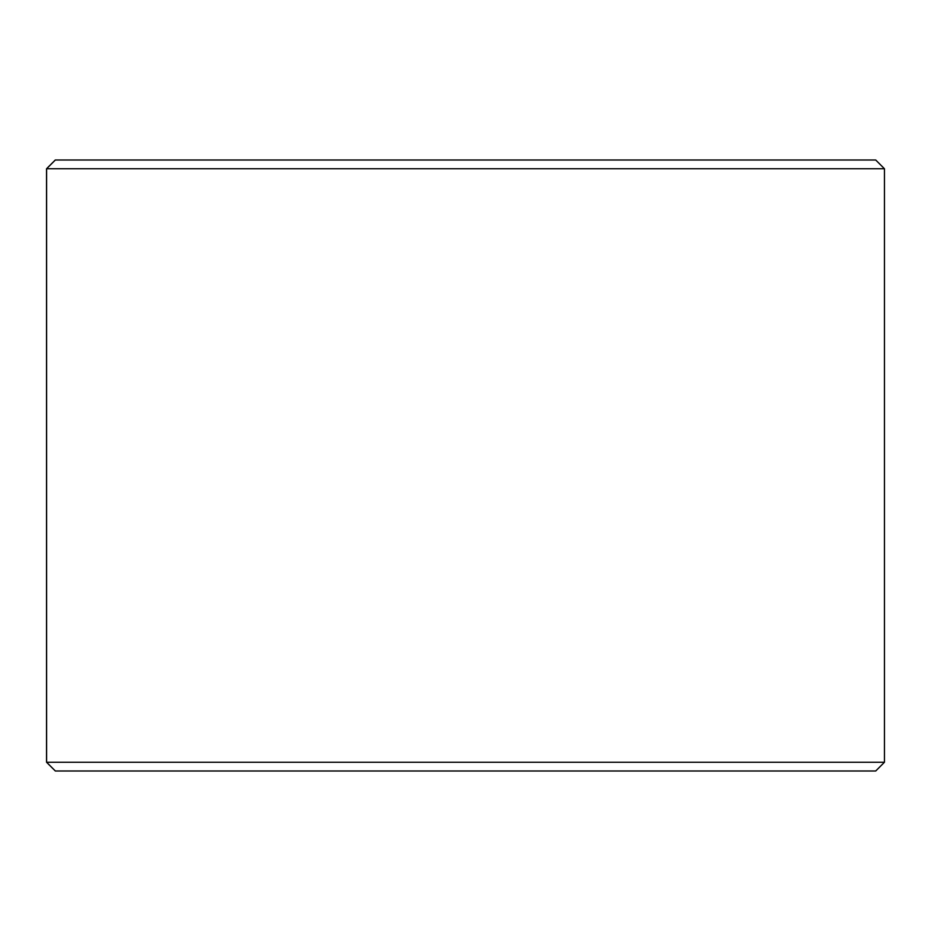 <?xml version="1.0" encoding="UTF-8"?>
<svg xmlns="http://www.w3.org/2000/svg" width="931" height="931" viewBox="0 0 931 931"><rect width="100%" height="100%" fill="white"/><g stroke="black" fill="none" stroke-linecap="round" stroke-linejoin="round"><path stroke-width="1.4" d="M46.608 762.256L55.336 770.984L46.55 762.256L46.55 168.744L55.278 160.016L875.722 160.016L884.45 168.744L46.608 168.744L46.608 762.256L884.45 762.256L884.45 168.744M55.336 160.016L46.608 168.744M55.336 770.984L875.722 770.984L884.45 762.256"/></g></svg>
